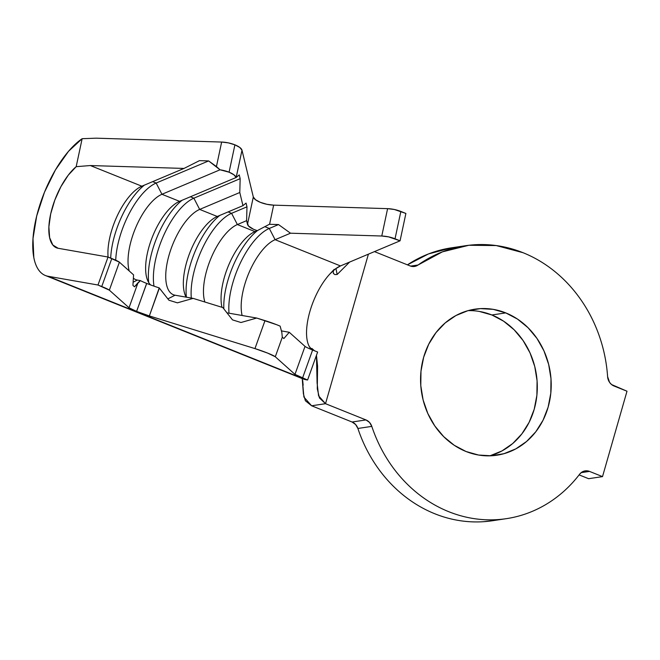 <?xml version="1.0" encoding="UTF-8"?>
<svg xmlns="http://www.w3.org/2000/svg" width="660" height="660" viewBox="0 0 660 660"><rect width="100%" height="100%" fill="white"/><g stroke="black" fill="none" stroke-linecap="round" stroke-linejoin="round"><path stroke-width="0.99" d="M312.543 349.99L317.633 352.027L307.585 380.02L305.819 379.714L48.097 276.276A76.081 31.861 111.9 0 1 45.383 275.5A76.081 31.861 111.9 0 1 37.496 212.899A76.081 31.861 111.9 0 1 82.137 138.691L76.18 166.675L68.252 175.18L60.877 186.714L54.813 200.095L50.672 213.972L48.881 226.924L49.624 237.633L52.816 245L58.146 248.284A46.241 19.363 111.9 0 1 56.496 247.813A46.241 19.363 111.9 0 1 51.109 212.091A46.241 19.363 111.9 0 1 76.18 166.675L90.354 165.544L141.834 186.202L184.016 168.432L199.485 160.644L208.634 160.924L220.044 169.793A14.916 5.189 12 0 1 229.086 172.194L234.91 144.829A14.916 5.189 -168 0 0 221.653 142.048L216.439 166.551L220.044 169.793L161.947 194.279L179.553 201.341A46.241 19.363 -68.1 0 0 150.686 241.527A46.241 19.363 -68.1 0 0 150.62 284.938A46.241 19.363 111.9 0 1 146.949 278.503A46.241 19.363 111.9 0 1 152.551 236.536A46.241 19.363 111.9 0 1 177.515 202.339A46.241 19.363 111.9 0 1 179.553 201.341L236.148 177.49L233.921 174.785L229.086 172.194L220.044 169.793L161.947 194.279L179.553 201.341L236.148 177.49L239.258 174.916L240.166 178.67L193.867 198.181A55.193 23.116 -68.1 0 0 163.903 234.902A55.193 23.116 -68.1 0 0 154.003 286.159A55.193 23.116 111.9 0 1 163.903 234.902A55.193 23.116 111.9 0 1 193.867 198.181L199.666 209.418L217.264 216.48A46.241 19.363 -68.1 0 0 189.733 253.027A46.241 19.363 -68.1 0 0 186.12 297.149A46.241 19.363 111.9 0 1 184.668 293.642A46.241 19.363 111.9 0 1 190.27 251.674A46.241 19.363 111.9 0 1 215.234 217.478A46.241 19.363 111.9 0 1 217.264 216.48L242.962 205.648L239.786 192.505L199.666 209.418L217.264 216.48L242.962 205.648L246.073 203.074L246.98 206.827L231.586 213.32A55.193 23.116 -68.1 0 0 191.309 298.056A55.193 23.116 111.9 0 1 231.586 213.32L237.377 224.548L254.983 231.619A46.241 19.363 -68.1 0 0 229.234 263.81A46.241 19.363 -68.1 0 0 221.983 307.304A46.241 19.363 111.9 0 1 228.459 265.642A46.241 19.363 111.9 0 1 252.953 232.617A46.241 19.363 111.9 0 1 254.983 231.619L257.243 230.662L253.539 229.284L248.457 225.984L246.601 220.663L237.377 224.548L254.983 231.619L257.367 230.596M146.561 283.371L146.652 283.404A14.916 1.196 -160.3 0 0 159.217 287.884L149.358 315.934A14.916 1.196 19.7 0 1 136.603 311.396L146.718 283.429M479.333 311.438L491.857 314.977L505.766 312.898A73.846 65.125 -98.5 0 1 551.059 390.093A73.846 65.125 -98.5 0 1 496.815 455.227A73.846 65.125 -98.5 0 1 466.018 451.498L454.261 445.294L443.718 436.664L434.8 425.939L427.837 413.539L423.109 399.935L420.791 385.646L420.981 371.225L423.662 357.225L428.736 344.182L436.004 332.607L445.186 322.93L455.936 315.538L467.841 310.703L480.439 308.616L493.243 309.358L505.766 312.898L517.522 319.102L528.066 327.731L536.992 338.456L543.947 350.856L548.674 364.46L550.993 378.749L550.803 393.178L548.122 407.171L543.048 420.214L535.78 431.797L526.597 441.466L515.848 448.858L503.943 453.692L491.345 455.779L478.541 455.037L466.018 451.498A73.846 65.125 -98.5 0 1 420.725 374.302A73.846 65.125 -98.5 0 1 474.969 309.169A73.846 65.125 -98.5 0 1 505.766 312.898L491.857 314.977A73.846 65.125 81.5 0 0 468.08 310.637M414.488 266.459A10.444 9.207 -98.5 0 0 418.077 264.998L410.635 266.112L418.077 264.998A137.989 121.696 -98.5 0 1 465.49 245.726A137.989 121.696 -98.5 0 1 523.025 252.697A137.989 121.696 -98.5 0 1 607.604 376.621C606.664 362.95 603.982 349.651 599.552 336.732C595.13 323.812 589.149 311.834 581.617 300.803C574.084 289.765 565.323 280.145 555.34 271.953C545.358 263.752 534.592 257.342 523.025 252.697L496.204 245.561L468.864 245.273L442.382 251.864L418.077 264.998L414.233 266.491L410.132 265.93L374.451 251.608L410.132 265.93A10.444 9.207 -98.5 0 0 414.488 266.459L414.447 266.467M465.49 245.726L451.58 247.805A137.989 121.696 81.5 0 0 407.426 264.841L428.472 253.943L451.877 247.764M45.383 275.5L303.105 378.939A76.081 31.861 -68.1 0 0 305.819 379.714L307.585 380.02L294.971 374.377L275.294 356.763L267.704 353.133L254.95 348.596L149.358 315.934L136.603 311.396L129.022 307.766L109.345 290.161L97.985 285.013L101.755 286.531L111.804 258.538L108.034 257.029L97.985 285.013L48.097 276.276C44.509 275.641 41.481 273.718 39.039 270.493C36.589 267.267 34.848 262.919 33.808 257.458L33 238.607L36.688 216.035L44.476 192.225L55.498 169.818L68.533 151.288L82.137 138.691L96.178 138.179L221.653 142.048L228.385 142.882L234.91 144.829L239.803 147.469L241.997 150.216L253.308 196.977L255.502 199.724L260.395 202.356L266.921 204.303L273.652 205.144L387.601 208.651L394.334 209.492L405.892 213.452L400.859 211.439L395.035 238.796L400.067 240.817L405.892 213.452L400.067 240.817L340.469 265.93A46.241 19.363 -68.1 0 0 329.901 273.95A46.241 19.363 -68.1 0 0 309.152 346.286A46.241 19.363 -68.1 0 0 311.652 349.627M300.613 377.619A76.081 31.861 111.9 0 0 305.819 379.714L48.097 276.276L97.985 285.013L108.034 257.029L58.146 248.284L108.034 257.029L119.394 262.168L133.576 274.865L132.924 285.376L134.508 286.795L140.398 280.615M159.159 287.867L168.919 300.217L177.4 302.841L193.124 298.378L222.799 307.552L232.501 319.885L240.983 322.509L256.715 318.046L276.664 324.712L280.137 326.131L281.82 332.359L282.29 337.136A14.916 1.196 19.7 0 1 282.323 337.169L283.874 338.555L289.253 332.277L305.019 346.385A14.916 1.196 -160.3 0 0 312.609 350.014L317.633 352.027L307.585 380.02L302.56 377.998L312.609 350.014L302.56 377.998A14.916 1.196 19.7 0 1 294.971 374.377L305.019 346.385L294.971 374.377L275.294 356.763L282.323 337.169L283.874 338.555L289.253 332.277L281.515 330.916L289.253 332.277L305.019 346.385M137.346 280.071L140.365 280.599L137.346 280.071A46.241 19.363 111.9 0 1 135.696 279.601A46.241 19.363 111.9 0 1 133.369 278.182A46.241 19.363 -68.1 0 0 137.346 280.071L133.122 282.224L137.346 280.071M141.834 186.202A46.241 19.363 -68.1 0 0 108.075 257.045A46.241 19.363 111.9 0 1 139.804 187.201A46.241 19.363 111.9 0 1 141.834 186.202L184.016 168.432L90.354 165.544L141.834 186.202M129.212 270.955A46.241 19.363 111.9 0 1 135.877 227.238A46.241 19.363 111.9 0 1 161.947 194.279A46.241 19.363 -68.1 0 0 135.877 227.238A46.241 19.363 -68.1 0 0 129.212 270.955M175.065 295.21L193.124 298.378L175.065 295.21A46.241 19.363 111.9 0 1 173.415 294.739A46.241 19.363 111.9 0 1 169.645 253.126A46.241 19.363 111.9 0 1 199.666 209.418A46.241 19.363 -68.1 0 0 169.075 255.049A46.241 19.363 -68.1 0 0 175.065 295.21L167.863 298.873L175.065 295.21M226.949 312.832L256.715 318.046L226.949 312.832M204.872 302.008A46.241 19.363 111.9 0 1 211.043 258.142A46.241 19.363 111.9 0 1 237.377 224.548A46.241 19.363 -68.1 0 0 211.043 258.142A46.241 19.363 -68.1 0 0 204.872 302.008M269.23 224.359L269.371 224.285A14.916 5.189 -168 0 0 269.577 224.293L278.52 224.565L269.305 228.451A55.193 23.116 -68.1 0 0 229.028 313.195A55.193 23.116 111.9 0 1 269.305 228.451L264.784 226.644L269.305 228.451L275.096 239.687L340.469 265.93L400.067 240.817L388.509 236.849L381.777 236.016L290.499 233.203L275.096 239.687A46.241 19.363 -68.1 0 0 249.315 271.969A46.241 19.363 -68.1 0 0 242.121 315.488A46.241 19.363 111.9 0 1 249.315 271.969A46.241 19.363 111.9 0 1 275.096 239.687L340.469 265.93L335.272 269.016L329.901 273.95A46.241 19.363 -68.1 0 0 309.152 346.286L312.064 349.973M337.161 274.494L349.618 262.07L337.161 274.494L335.94 268.529L337.161 274.494L334.925 274.593L333.366 273.463L333.316 270.616M314.539 350.79L311.858 348.43L310.909 348.695M506.303 518.669A137.989 121.696 -98.5 0 0 579.612 474.235C572.789 483.169 565.026 490.916 556.322 497.483C547.618 504.042 538.279 509.207 528.289 512.96C518.298 516.714 508.002 518.933 497.392 519.626C486.791 520.311 476.231 519.453 465.729 517.036C455.218 514.61 445.12 510.716 435.418 505.354C425.725 499.991 416.749 493.334 408.515 485.38C400.273 477.428 393.038 468.452 386.818 458.452C380.597 448.454 375.589 437.761 371.803 426.385A10.444 9.207 -98.5 0 0 365.978 419.933L369.517 422.433L371.803 426.385L357.893 428.464A10.444 9.207 81.5 0 0 352.069 422.012L365.978 419.933L325.52 403.697L318.574 395.818L317.097 383.014L316.453 355.319L317.584 366.127L317.278 388.765L319.457 397.98L325.52 403.697L368.404 254.158L325.52 403.697L311.611 405.776L303.905 397.056L302.239 378.592L303.385 393.789L305.365 400.744L311.611 405.776L325.52 403.697L365.978 419.933L352.069 422.012L311.611 405.776L352.069 422.012L355.608 424.512L357.893 428.464A137.989 121.696 81.5 0 0 492.393 520.748L506.303 518.669A137.989 121.696 -98.5 0 1 371.803 426.385L357.893 428.464C361.68 439.84 366.688 450.532 372.908 460.531C379.129 470.531 386.364 479.507 394.606 487.459C402.839 495.412 411.815 502.07 421.509 507.433C431.211 512.803 441.309 516.689 451.819 519.115C462.322 521.532 472.882 522.398 483.483 521.705L493.267 520.616M602.514 476.619L588.605 478.698L579.109 474.886L588.605 478.698L602.514 476.619L627 391.215L611.556 384.541L609.568 382.363L607.604 376.621A10.444 9.207 -98.5 0 0 614.006 386.001L627 391.215L602.514 476.619L589.512 471.405L602.514 476.619M581.155 472.651L589.512 471.405L581.155 472.651M585.164 470.877A10.444 9.207 -98.5 0 0 579.612 474.235L581.65 472.279L584.125 471.1L586.822 470.794L589.512 471.405A10.444 9.207 -98.5 0 0 585.164 470.877L585.073 470.885M489.794 455.845A73.846 65.125 81.5 0 0 537.298 388.204A73.846 65.125 81.5 0 0 491.857 314.977L503.613 321.181L514.157 329.81L523.083 340.535L530.038 352.935L534.765 366.548L537.083 380.837L536.893 395.257L534.212 409.258L529.139 422.293L521.87 433.876L512.688 443.545L501.938 450.945L490.034 455.771M333.044 271.466L333.308 270.625M334.166 269.371L329.901 273.95L334.166 269.371M257.68 230.422A55.193 23.116 -68.1 0 0 223.839 308.88A55.193 23.116 111.9 0 1 257.68 230.422M275.096 239.687L269.305 228.451L278.52 224.565L290.499 233.203L275.096 239.687M219.813 215.407A55.193 23.116 -68.1 0 0 186.4 297.198A55.193 23.116 111.9 0 1 219.813 215.407M228.096 211.918L231.586 213.32L228.096 211.918M237.377 224.548L231.586 213.32L246.98 206.827L246.601 220.663L237.377 224.548M182.102 200.269A55.193 23.116 -68.1 0 0 148.748 282.612A55.193 23.116 111.9 0 1 182.102 200.269M190.377 196.779L193.867 198.181L190.377 196.779M199.666 209.418L193.867 198.181L240.166 178.67L239.786 192.505L199.666 209.418M144.383 185.13A55.193 23.116 -68.1 0 0 110.698 258.093A55.193 23.116 111.9 0 1 144.383 185.13M152.658 181.64L156.156 183.043A55.193 23.116 -68.1 0 0 115.723 260.197A55.193 23.116 111.9 0 1 156.156 183.043L161.947 194.279L156.156 183.043L152.658 181.64M208.634 160.924L156.156 183.043L208.634 160.924L199.485 160.644L184.016 168.432L90.354 165.544L76.18 166.675L82.137 138.691L96.178 138.179L221.653 142.048L216.439 166.551L208.634 160.924M281.861 332.541L280.137 326.131A14.916 1.196 -160.3 0 0 264.998 320.611L254.95 348.596A14.916 1.196 19.7 0 1 275.294 356.763L282.323 337.169A14.916 1.196 -160.3 0 0 282.29 337.136L282.29 337.021M232.501 319.885L240.983 322.509L256.715 318.046L264.998 320.611L254.95 348.596L149.358 315.934L159.365 288.065L168.919 300.217L177.4 302.841L193.124 298.378L222.799 307.552L232.501 319.885M146.652 283.404L136.603 311.396A14.916 1.196 19.7 0 1 129.022 307.766L138.014 282.703L140.365 280.599A14.916 1.196 -160.3 0 0 146.652 283.404M132.924 285.376L134.508 286.795L138.014 282.703L129.022 307.766L109.345 290.161L119.394 262.168L133.576 274.865L132.924 285.376M111.804 258.538L101.755 286.531A14.916 1.196 19.7 0 1 109.345 290.161L119.394 262.168A14.916 1.196 -160.3 0 0 111.804 258.538M269.577 224.293A14.916 5.189 12 0 1 269.371 224.285L257.243 230.662A14.916 5.189 12 0 1 247.492 224.334L253.308 196.977A14.916 5.189 -168 0 0 273.652 205.144L269.577 224.293L273.652 205.144L387.601 208.651L381.777 236.016L290.499 233.203L278.52 224.565L269.577 224.293M241.997 150.216A14.916 5.189 -168 0 0 234.91 144.829L229.086 172.194A14.916 5.189 12 0 1 236.148 177.49L241.997 150.216L253.308 196.977L247.492 224.334L246.601 220.663L246.98 206.827L246.073 203.074L242.962 205.648L239.786 192.505L240.166 178.67L239.258 174.916L236.197 177.449L241.997 150.216M395.035 238.796L400.859 211.439A14.916 5.189 -168 0 0 387.601 208.651L381.777 236.016A14.916 5.189 12 0 1 395.035 238.796M303.146 385.201L302.684 380.407"/></g></svg>
